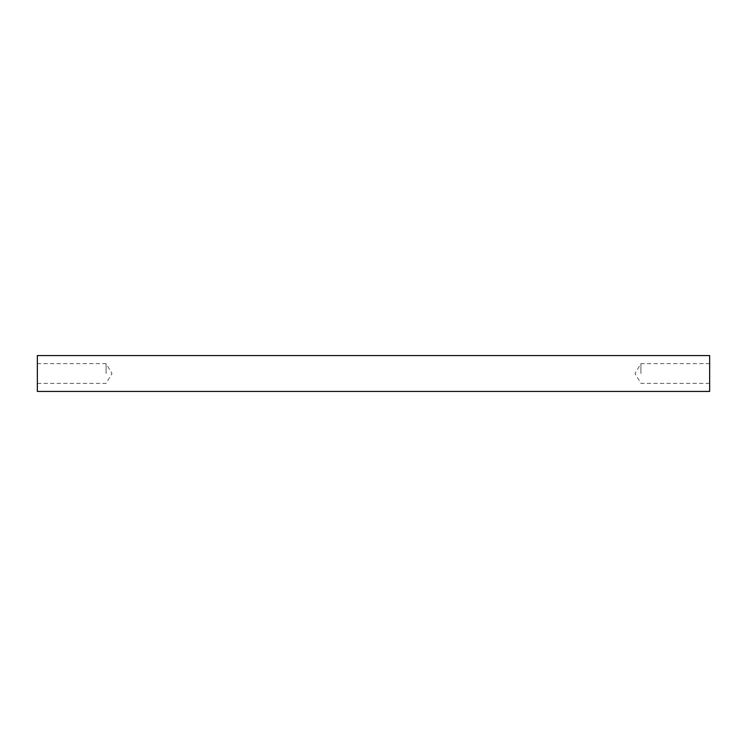 <?xml version="1.0" encoding="UTF-8"?>
<svg xmlns="http://www.w3.org/2000/svg" width="747" height="747" viewBox="0 0 747 747"><rect width="100%" height="100%" fill="white"/><g stroke="black" fill="none" stroke-linecap="round" stroke-linejoin="round"><path stroke-width="0.56" stroke-dasharray="3.73 2.8" d="M37.35 391.428L37.35 355.572M106.074 373.5L106.074 363.64L106.074 373.5M709.65 391.428L709.65 355.572M640.926 373.5L640.926 363.64L640.926 373.5M709.65 373.5L709.65 383.36L709.65 373.5M37.35 373.5L37.35 383.36L37.35 373.5M37.35 383.36L106.074 383.36L112.003 373.5L106.074 363.64L37.35 363.64M709.65 383.36L640.926 383.36L634.997 373.5L640.926 363.64L709.65 363.64"/><path stroke-width="1.12" d="M709.65 373.5L709.65 391.428L37.35 391.428L37.35 355.572L709.65 355.572L709.65 373.5"/></g></svg>
